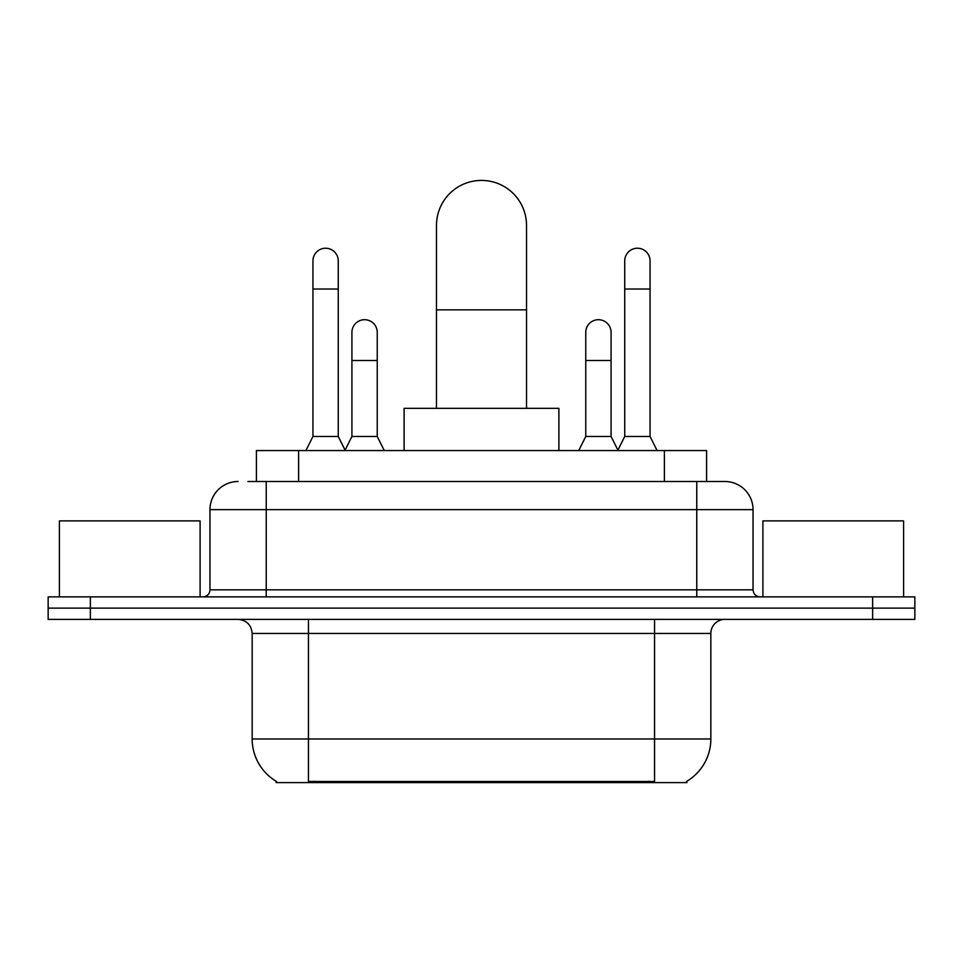 <?xml version="1.0" encoding="UTF-8"?>
<svg xmlns="http://www.w3.org/2000/svg" width="963" height="963" viewBox="0 0 963 963"><rect width="100%" height="100%" fill="white"/><g stroke="black" fill="none" stroke-linecap="round" stroke-linejoin="round"><path stroke-width="1.44" d="M256.411 481.5L256.411 450.552L706.589 450.552L706.589 481.5M686.92 781.21L686.92 782.594L276.08 782.594L276.08 781.21M276.501 781.462A49.245 49.245 0 0 1 252.162 738.982L308.437 738.982L308.437 781.462L654.563 781.462L654.563 738.982L710.838 738.982L710.838 633.449A14.072 14.072 0 0 1 724.91 619.39M252.162 738.982L252.162 633.449C251.331 624.903 246.636 620.22 238.09 619.39M686.499 781.462A49.245 49.245 0 0 0 710.838 738.982M90.353 596.867L914.85 596.867L914.85 608.122L48.15 608.122L48.15 619.39L90.353 619.39L90.353 608.122L48.15 608.122L48.15 596.867L90.353 596.867L90.353 608.122L914.85 608.122L914.85 619.39L90.353 619.39M248.586 481.5L724.91 481.5A28.144 28.144 0 0 1 753.042 509.644L753.042 589.838C753.463 594.111 755.811 596.458 760.084 596.867M247.948 481.5L266.233 481.5L266.233 509.644L209.958 509.644L209.958 589.838A7.03 7.03 0 0 1 202.916 596.867M238.09 481.5A28.144 28.144 0 0 0 209.958 509.644M753.042 509.644L696.767 509.644L696.767 481.5L724.91 481.5M200.099 596.867L200.099 520.899L59.405 520.899L59.405 596.867M903.595 596.867L903.595 520.899L762.901 520.899L762.901 596.867M436.48 408.336L436.48 225.426A45.02 45.02 0 0 1 481.5 180.406A45.02 45.02 0 0 1 526.52 225.426A45.02 45.02 0 0 0 481.5 180.406M526.52 408.336L526.52 225.426M558.889 450.552L558.889 408.336L404.111 408.336L404.111 450.552M305.909 450.552L312.939 436.48L338.266 436.48L345.308 450.552M338.266 436.48L338.266 260.889A12.663 12.663 0 0 0 325.602 248.225A12.663 12.663 0 0 1 326.397 248.249M312.939 436.48L312.939 289.02L338.266 289.02M312.939 289.02L312.939 260.889A12.663 12.663 0 0 1 325.602 248.225M617.692 450.552L624.734 436.48L650.061 436.48L657.091 450.552M650.061 436.48L650.061 260.889A12.663 12.663 0 0 0 637.398 248.225A12.663 12.663 0 0 1 638.192 248.249M624.734 436.48L624.734 289.02L650.061 289.02M624.734 289.02L624.734 260.889A12.663 12.663 0 0 1 637.398 248.225M345.091 450.13L351.916 436.48L377.243 436.48L384.273 450.552M377.243 436.48L377.243 332.355A12.663 12.663 0 0 0 365.374 319.728A12.663 12.663 0 0 1 377.243 332.355M351.916 436.48L351.916 360.499L377.243 360.499M351.916 360.499L351.916 332.355A12.663 12.663 0 0 1 365.374 319.728M578.727 450.552L585.757 436.48L611.084 436.48L617.909 450.13M611.084 436.48L611.084 332.355A12.663 12.663 0 0 0 599.215 319.728A12.663 12.663 0 0 1 611.084 332.355M585.757 436.48L585.757 360.499L611.084 360.499M585.757 360.499L585.757 332.355A12.663 12.663 0 0 1 599.215 319.728M648.93 782.594L648.93 781.21M314.07 782.594L314.07 781.21M298.614 481.5L298.614 450.552M664.386 481.5L664.386 450.552M654.563 619.39L654.563 633.449L252.162 633.449M710.838 633.449L654.563 633.449L654.563 738.982L308.437 738.982L308.437 619.39M872.647 619.39L872.647 596.867M266.233 596.867L266.233 589.838L753.042 589.838M209.958 589.838L266.233 589.838L266.233 509.644L696.767 509.644L696.767 596.867M436.48 309.845L526.52 309.845"/></g></svg>
